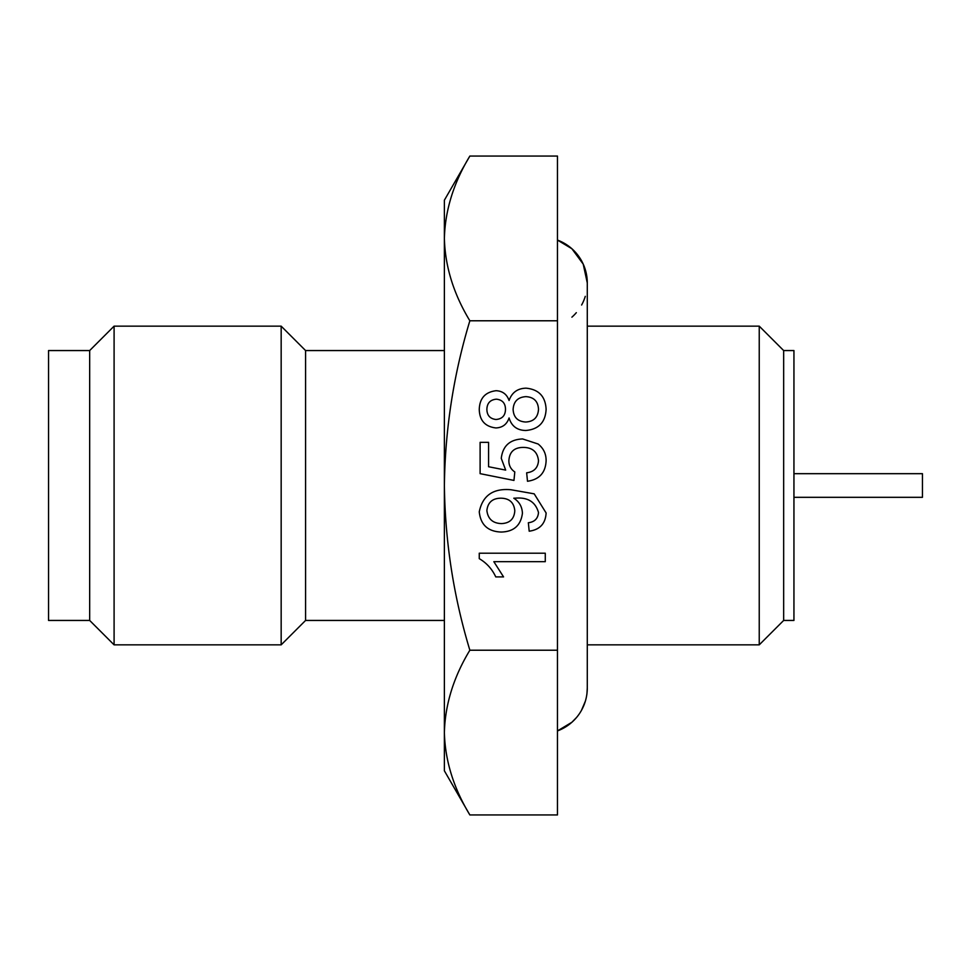 <?xml version="1.0" encoding="UTF-8"?>
<svg xmlns="http://www.w3.org/2000/svg" width="971" height="971" viewBox="0 0 971 971"><rect width="100%" height="100%" fill="white"/><g stroke="black" fill="none" stroke-linecap="round" stroke-linejoin="round"><path stroke-width="1.46" d="M444.378 350.555L305.574 350.555L305.574 620.445L281.165 644.853L114.093 644.853L114.093 326.147L281.165 326.147L281.165 644.853M114.093 326.147L89.672 350.555L89.672 620.445L114.093 644.853M89.672 350.555L48.55 350.555L48.55 620.445L89.672 620.445M783.658 620.445L783.658 350.555L793.938 350.555L793.938 620.445L783.658 620.445L759.237 644.853L759.237 326.147L587.285 326.147M793.938 497.322L922.45 497.322L922.45 473.678L793.938 473.678M469.855 814.936C453.591 788.088 445.106 760.633 444.378 732.583L444.378 770.804L469.855 814.936L557.463 814.936L557.463 650.218L469.855 650.218C453.591 596.51 445.106 541.612 444.378 485.5C445.106 429.388 453.591 374.49 469.855 320.782L557.463 320.782L557.463 156.064L469.855 156.064C453.591 182.912 445.106 210.367 444.378 238.417L444.378 200.196L469.855 156.064M557.463 650.218L557.463 320.782M469.855 650.218C453.591 677.066 445.106 704.521 444.378 732.583L444.378 238.417C445.106 266.479 453.591 293.934 469.855 320.782M479.261 553.203L545.277 553.203L545.277 561.675L493.838 561.675L503.561 576.908L495.768 576.908C492.127 569.079 486.629 562.998 479.261 558.653L479.261 553.203M546.115 512.967C545.52 523.624 539.876 529.705 529.195 531.198L528.345 522.738C534.584 521.985 537.97 518.587 538.504 512.53C535.458 501.886 527.763 497.091 515.419 498.159L513.805 498.196C519.303 501.752 522.167 506.789 522.422 513.307C520.82 525.481 513.732 531.732 501.17 532.047C487.928 531.55 480.621 524.813 479.261 511.814C482.623 495.513 493.183 488.158 510.928 489.736L534.196 493.838L546.115 512.967M500.987 498.196C492.54 498.257 487.83 502.359 486.872 510.515C487.928 519.024 492.843 523.369 501.619 523.587C509.848 523.175 514.242 518.89 514.8 510.734C513.987 502.529 509.374 498.354 500.987 498.196M546.115 460.764C545.544 472.707 539.342 479.54 527.496 481.264L526.658 472.804C534.001 471.906 537.946 467.876 538.504 460.703C537.485 451.843 532.363 447.413 523.138 447.413C514.193 447.497 509.447 451.916 508.877 460.667C508.84 465.497 510.807 469.26 514.8 471.955L513.962 480.427L480.111 473.654L480.111 442.339L488.571 442.339L488.571 466.735L505.673 470.098L501.267 458.324C502.784 445.907 509.896 439.45 522.629 438.953L538.104 444.002C543.493 448.274 546.175 453.858 546.115 460.764M525.833 430.493C517.179 430.359 511.583 426.184 509.071 417.955C506.923 424.327 502.541 427.653 495.914 427.944C485.124 426.67 479.577 420.504 479.261 409.434C479.625 398.28 485.245 392.041 496.12 390.706C502.59 391.034 506.898 394.299 509.071 400.501C511.899 392.49 517.567 388.388 526.064 388.169C538.784 389.407 545.471 396.459 546.115 409.325C545.435 422.288 538.674 429.34 525.833 430.493M495.95 419.484C502.189 418.987 505.369 415.576 505.49 409.252C505.369 403.159 502.323 399.797 496.351 399.178C490.246 399.761 487.09 403.147 486.872 409.325C487.005 415.394 490.027 418.78 495.95 419.484M525.675 422.021C533.734 421.608 538.007 417.36 538.504 409.264C538.068 401.339 533.88 397.139 525.942 396.641C517.871 397.163 513.586 401.448 513.113 409.519C513.598 417.372 517.786 421.535 525.675 422.021M571.895 317.177A45.746 45.746 -0 0 0 576.325 312.674M581.617 305.015A45.746 45.746 -0 0 0 585.282 296.349M587.285 282.962A45.746 45.746 -0 0 0 557.463 240.08L571.87 248.722L583.219 264.124L587.285 282.962L587.285 688.038A45.746 45.746 180 0 1 557.463 730.92L571.87 722.278L576.471 717.569M305.574 350.555L281.165 326.147M783.658 350.555L759.237 326.147M444.378 620.445L305.574 620.445M759.237 644.853L587.285 644.853M581.471 710.347L585.343 701.232M586.945 693.585L587.285 688.038"/></g></svg>
